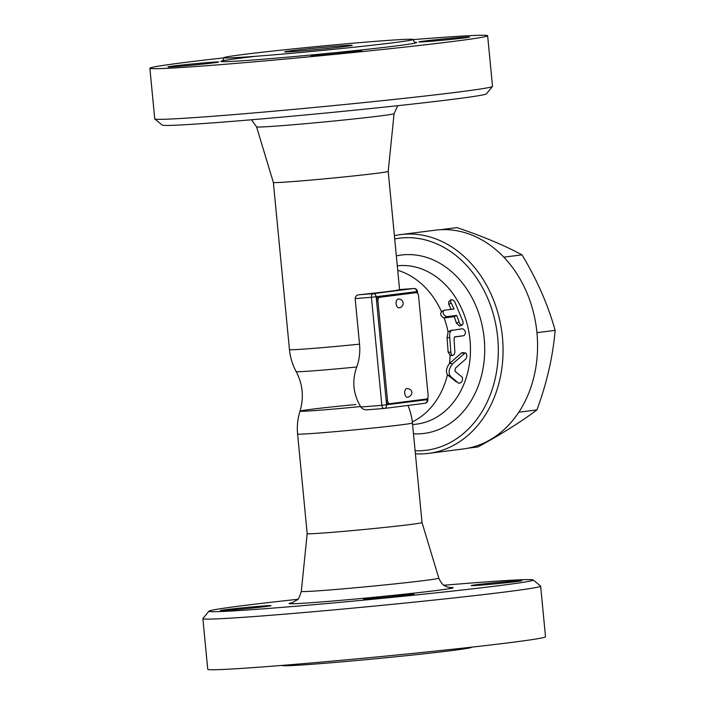 <?xml version="1.0" encoding="UTF-8"?>
<svg xmlns="http://www.w3.org/2000/svg" width="705" height="705" viewBox="0 0 705 705"><rect width="100%" height="100%" fill="white"/><g stroke="black" fill="none" stroke-linecap="round" stroke-linejoin="round"><path stroke-width="1.06" d="M394.703 238.924A106.887 85.252 82.7 0 1 402.423 237.867A106.887 85.252 82.7 0 1 498.074 342.41A106.887 85.252 82.7 0 1 415.104 450.768M451.209 309.345A79.744 63.6 -97.3 0 0 448.821 304.595L448.662 301.749L450.988 299.74L452.654 299.863L454.619 301.537L462.965 321.542L463.123 323.657L461.793 325.199L459.836 323.983L456.717 315.408L446.565 316.695C443.128 314.853 442.255 312.712 443.938 310.27L454.09 308.984L450.627 301.846L450.839 299.845M462.075 325.146L459.501 325.992L456.355 323.049A79.744 63.6 -97.3 0 0 454.258 316.668L444.106 317.964C440.695 316.21 439.858 314.148 441.586 311.795M465.309 352.817L452.46 363.947C448.97 368.477 448.23 372.54 450.257 376.144L458.708 383.317C461.731 382.85 462.938 380.85 462.33 377.316L454.91 371.174L455.465 368.116L466.172 358.633L466.948 355.637L466.111 353.223L462.603 352.544L461.431 353.002L449.49 363.533A79.744 63.6 -97.3 0 0 450.116 355.25L448.133 352.095L447.067 337.915L448.08 331.87L451.923 330.187M452.539 330.019C450.213 330.733 449.279 333.218 449.746 337.492L450.953 353.39L451.614 354.967L452.76 355.54L454.196 354.492L454.884 352.333L454.046 338.726L454.822 336.84L463.996 335.677C466.216 333.016 465.793 330.698 462.691 328.724L449.922 330.724M461.361 336.091L454.522 336.964M456.417 381.925L447.455 374.804C445.675 371.456 446.353 367.702 449.49 363.533M415.395 453.809A110.28 87.958 -97.3 0 0 428.622 453.377A110.28 87.958 -97.3 0 0 502.207 334.972A110.28 87.958 -97.3 0 0 404.132 234.227A110.28 87.958 -97.3 0 0 400.766 234.58A110.28 87.958 -97.3 0 0 394.395 235.69M428.622 453.377L463.141 448.979A110.28 87.958 -97.3 0 0 536.725 330.575A110.28 87.958 -97.3 0 0 438.651 229.839A110.28 87.958 -97.3 0 0 435.285 230.182L400.766 234.58M503.828 257.158L521.991 254.849C504.19 245.269 482.502 236.193 456.919 227.609L440.255 229.733M468.058 448.177L478.043 446.908C501.555 434.077 521.18 421.749 536.919 409.913C546.877 382.903 552.949 356.386 555.126 330.363C547.97 304.692 536.919 279.524 521.991 254.849M518.765 412.222L536.919 409.913M536.937 332.681L555.126 330.363M441.101 311.962L443.938 310.27M454.258 316.668L456.717 315.408M427.706 397.955L427.864 399.594L381.846 405.34A3.393 2.044 85.5 0 0 384.137 408.468L366.926 409.825C364.362 409.94 362.326 409.006 360.828 406.996A43.983 35.083 -97.3 0 0 360.555 406.538C353.117 393.839 351.839 380.647 356.748 366.97A43.983 35.083 -97.3 0 0 359.532 344.155L355.144 298.567C355.399 296.32 356.677 295.06 358.968 294.769A57.687 1.339 -5.5 0 0 399.576 289.596L388.208 171.385A57.687 1.339 174.5 0 1 388.208 171.394A57.687 1.339 174.5 0 1 356.369 175.651A57.687 1.339 174.5 0 1 296.267 181.308A57.687 1.339 174.5 0 1 273.364 182.454A57.687 1.339 174.5 0 1 273.364 182.445L289.455 349.592A57.687 57.687 0 0 0 296.179 371.588C302.806 384.26 304.075 397.435 299.995 411.138L299.995 411.138A53.104 1.234 174.5 0 1 355.893 404.529M418.532 295.765L428.129 395.373A3.393 2.044 -94.5 0 1 426.419 399.012L389.874 403.665A3.393 2.044 -94.5 0 1 389.812 403.674A3.393 2.044 -94.5 0 1 387.521 400.546L377.924 300.929A3.393 2.044 -94.5 0 1 379.634 297.298L416.179 292.645A3.393 2.044 -94.5 0 1 416.241 292.637A3.393 2.044 -94.5 0 1 418.532 295.765M389.75 403.674L388.525 403.771A3.393 2.044 -94.5 0 1 388.464 403.78A3.393 2.044 -94.5 0 1 386.164 400.651L376.576 301.035A3.393 2.044 -94.5 0 1 378.285 297.404L414.831 292.751A3.393 2.044 -94.5 0 1 414.892 292.742A3.393 2.044 -94.5 0 1 414.945 292.742M407.675 397.294A4.415 2.661 -94.5 0 1 404.696 393.231A4.415 2.661 -94.5 0 1 406.988 388.499C413.297 389.01 413.43 395.549 407.684 397.294M399.065 307.812A4.415 2.661 -94.5 0 1 396.078 303.749A4.415 2.661 -94.5 0 1 398.369 299.017A4.415 4.415 0 0 1 403.119 303.062A4.415 4.415 0 0 1 399.065 307.812M356.748 366.97A53.104 1.234 174.5 0 1 296.179 371.588M360.555 406.538A53.104 1.234 174.5 0 1 299.995 411.138A57.687 57.687 0 0 0 297.589 434.016L307.177 533.623L301.299 591.389C299.599 597.029 298.136 599.92 296.902 600.052L292.02 602.81M154.8 118.978L162.203 125.076A162.881 3.772 -5.5 0 0 324.644 113.135A162.881 3.772 -5.5 0 0 486.371 93.862L492.478 86.459A169.667 3.93 174.5 0 1 324.009 106.534A169.667 3.93 174.5 0 1 154.8 118.978A169.667 3.93 174.5 0 1 154.748 118.889L149.874 68.235A169.667 3.93 174.5 0 1 223.864 57.845M413.015 39.63A169.667 3.93 174.5 0 1 420.277 39.048A169.667 3.93 174.5 0 1 487.64 35.717L492.513 86.362A169.667 3.93 174.5 0 1 492.478 86.459M487.64 35.717A169.667 3.93 174.5 0 1 319.127 55.889A169.667 3.93 174.5 0 1 149.874 68.235M459.396 37.55A25.45 0.59 174.5 0 1 469.504 37.048A25.45 0.59 174.5 0 1 455.509 38.925A25.45 0.59 174.5 0 1 428.94 41.428A25.45 0.59 174.5 0 1 418.84 41.93A25.45 0.59 174.5 0 1 432.826 40.053A25.45 0.59 174.5 0 1 459.396 37.55M356.73 51.606A25.45 0.59 174.5 0 1 328.486 54.532A25.45 0.59 174.5 0 1 311.152 55.642A25.45 0.59 174.5 0 1 316.245 54.796A25.45 0.59 174.5 0 1 344.489 51.87A25.45 0.59 174.5 0 1 361.824 50.76A25.45 0.59 174.5 0 1 356.73 51.606M178.109 66.393A25.45 0.59 174.5 0 1 168.01 66.896A25.45 0.59 174.5 0 1 181.996 65.019A25.45 0.59 174.5 0 1 208.565 62.525A25.45 0.59 174.5 0 1 218.673 62.022A25.45 0.59 174.5 0 1 204.679 63.899A25.45 0.59 174.5 0 1 178.109 66.393M375.28 41.357A95.016 2.203 -5.5 0 0 276.096 50.698A95.016 2.203 -5.5 0 0 223.855 57.704A95.016 2.203 -5.5 0 0 318.642 50.786A95.016 2.203 -5.5 0 0 413.007 39.489A95.016 2.203 -5.5 0 0 375.28 41.357M338.735 46.01A33.937 0.784 174.5 0 1 352.209 45.349A33.937 0.784 174.5 0 1 318.51 49.376A33.937 0.784 174.5 0 1 284.653 51.853A33.937 0.784 174.5 0 1 303.309 49.35A33.937 0.784 174.5 0 1 338.735 46.01M297.589 434.016A57.687 1.339 174.5 0 0 320.493 432.879A57.687 1.339 174.5 0 0 380.709 427.212A57.687 1.339 174.5 0 0 412.425 422.956L422.022 522.572A57.687 1.339 174.5 0 1 422.022 522.572A57.687 1.339 174.5 0 1 390.297 526.829A57.687 1.339 174.5 0 1 330.081 532.495A57.687 1.339 174.5 0 1 307.177 533.623M443.903 585.238A162.881 3.772 174.5 0 1 468.561 583.229A162.881 3.772 174.5 0 1 533.174 579.942A162.881 3.772 174.5 0 1 371.464 599.391A162.881 3.772 174.5 0 1 209.006 611.156A162.881 3.772 174.5 0 1 297.651 599.321M260.912 606.177A25.45 0.59 174.5 0 1 271.02 605.674A25.45 0.59 174.5 0 1 257.025 607.551A25.45 0.59 174.5 0 1 230.456 610.054A25.45 0.59 174.5 0 1 220.357 610.556A25.45 0.59 174.5 0 1 234.351 608.679A25.45 0.59 174.5 0 1 260.912 606.177M368.592 598.448A25.45 0.59 174.5 0 1 396.836 595.522A25.45 0.59 174.5 0 1 414.17 594.421A25.45 0.59 174.5 0 1 409.076 595.267A25.45 0.59 174.5 0 1 380.832 598.192A25.45 0.59 174.5 0 1 363.507 599.294A25.45 0.59 174.5 0 1 368.592 598.448M481.286 585.088A25.45 0.59 174.5 0 1 471.187 585.591A25.45 0.59 174.5 0 1 485.181 583.714A25.45 0.59 174.5 0 1 511.742 581.211A25.45 0.59 174.5 0 1 521.85 580.709A25.45 0.59 174.5 0 1 507.856 582.586A25.45 0.59 174.5 0 1 481.286 585.088M209.006 611.156L202.908 618.549A169.667 3.93 -5.5 0 0 202.873 618.646A169.667 3.93 -5.5 0 0 372.143 606.3A169.667 3.93 -5.5 0 0 540.638 586.128A169.667 3.93 -5.5 0 0 540.585 586.04L533.174 579.942M202.873 618.646L207.746 669.301A169.667 3.93 -5.5 0 0 377.016 656.945A169.667 3.93 -5.5 0 0 545.511 636.774L540.638 586.128M471.522 647.172L471.53 647.305A95.016 2.203 174.5 0 1 377.175 658.602A95.016 2.203 174.5 0 1 282.379 665.52L282.361 665.388M413.474 433.804A89.923 71.716 -97.3 0 0 484.194 338.611A89.923 71.716 -97.3 0 0 396.342 255.889M397.294 265.811A79.744 63.6 82.7 0 1 470.006 340.021A79.744 63.6 82.7 0 1 416.673 424.11L412.592 424.63M441.533 311.689A79.744 63.6 -97.3 0 0 397.735 270.315M448.08 331.87A79.744 63.6 -97.3 0 0 444.106 317.964L446.565 316.695M412.319 421.925A79.744 63.6 -97.3 0 0 447.455 374.804M461.431 353.002L464.146 353.293M449.772 363.278L452.46 363.947M447.657 374.981L450.257 376.144M448.821 304.595L451.05 302.824M456.355 323.049L458.902 322.053M447.067 337.915L449.746 337.492M448.133 352.095L450.848 352.28M359.532 344.155A57.687 1.339 174.5 0 1 312.359 348.455A57.687 1.339 174.5 0 1 289.455 349.592M414.029 288.477A3.393 2.044 85.5 0 0 413.817 288.477L399.576 289.596L413.756 288.486A3.393 2.705 82.7 0 1 416.778 291.65L417.457 291.535A3.393 3.393 0 0 0 413.817 288.477A3.393 2.044 85.5 0 0 413.756 288.486L373.148 293.65A3.393 2.044 85.5 0 0 371.438 297.29L416.778 291.65L416.884 292.751M427.089 398.722L427.186 399.7A3.393 2.705 82.7 0 1 424.912 403.278A3.393 2.705 82.7 0 1 424.807 403.295L384.41 408.433M414.831 292.751L416.179 292.645M387.521 400.546L386.164 400.651L386.578 404.873A3.393 2.705 -97.3 0 1 384.304 408.451A3.393 2.705 -97.3 0 1 384.199 408.459A3.393 2.044 85.5 0 1 384.137 408.468A3.393 3.393 0 0 0 384.304 408.451L424.912 403.278A3.393 3.393 0 0 0 427.864 399.594M358.968 294.769L373.148 293.65A3.393 2.705 -97.3 0 1 376.17 296.814L376.576 301.035L377.924 300.929M379.634 297.298L378.285 297.404M366.926 409.825L384.084 408.468M355.144 298.567L371.438 297.29L381.846 405.34L360.828 406.996M273.364 182.454L256.567 126.865A69.072 1.604 -5.5 0 0 283.992 125.499A69.072 1.604 -5.5 0 0 355.954 118.731A69.072 1.604 -5.5 0 0 394.086 113.628L388.208 171.394M255.756 56.285A98.409 2.282 -5.5 0 0 233.954 61.282A98.409 2.282 -5.5 0 0 352.324 50.892A98.409 2.282 -5.5 0 0 415.201 42.291M422.022 522.564L438.81 578.144A69.072 1.604 174.5 0 1 400.978 583.238A69.072 1.604 174.5 0 1 328.724 590.041A69.072 1.604 174.5 0 1 301.299 591.389M292.575 602.643A82.388 1.903 -5.5 0 0 321.806 601.911A82.388 1.903 -5.5 0 0 418.171 592.676A82.388 1.903 -5.5 0 0 449.526 587.529M449.816 355.214L452.548 355.54M417.457 291.535L417.633 293.351M414.892 292.742L416.241 292.637M388.464 403.78L389.812 403.674M397.726 105.688L394.086 113.628M256.567 126.865L251.474 119.771M415.439 42.353L415.439 42.353C414.866 42.714 414.055 41.754 413.007 39.489M223.855 57.704C223.335 60.075 222.718 61.168 222.004 60.983M412.425 422.956A57.687 57.687 0 0 0 407.895 405.445M450.081 587.582L446.75 586.789C444.952 585.441 442.907 586.745 438.81 578.144"/></g></svg>
